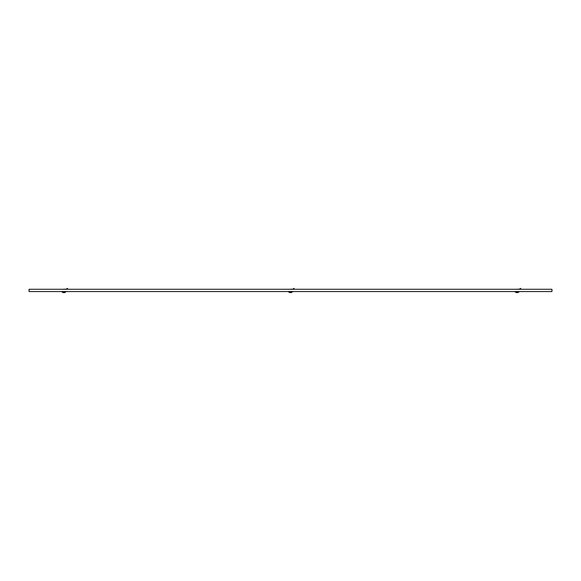 <?xml version="1.0" encoding="UTF-8"?>
<svg xmlns="http://www.w3.org/2000/svg" width="581" height="581" viewBox="0 0 581 581"><rect width="100%" height="100%" fill="white"/><g stroke="black" fill="none" stroke-linecap="round" stroke-linejoin="round"><path stroke-width="0.87" d="M551.95 291.023L551.95 291.546L29.05 291.546L29.05 289.28L551.95 289.28L551.95 291.023M61.993 291.546L65.827 291.546M63.213 289.28L64.607 289.178M65.653 292.032A2.789 2.789 0 0 1 64.084 292.635L63.736 292.635A2.789 2.789 0 0 1 62.167 292.032L65.653 291.858M66.038 289.2L67.534 288.365L67.345 289.113L63.518 289.28M67.185 288.815L67.534 288.365M288.583 291.546L292.417 291.858M515.173 291.858L519.007 291.858M292.628 289.2L294.124 288.365L293.935 289.113L290.108 289.28M293.775 288.815L294.124 288.365M519.218 289.2L520.714 288.365L520.525 289.113L516.698 289.28M520.365 288.815L520.714 288.365M289.803 289.28L291.197 289.178M292.243 292.032A2.789 2.789 0 0 1 290.674 292.635L290.326 292.635A2.789 2.789 0 0 1 288.757 292.032L292.243 291.858M516.393 289.28L517.787 289.178M518.833 292.032A2.789 2.789 0 0 1 517.264 292.635L516.916 292.635A2.789 2.789 0 0 1 515.347 292.032L518.833 291.858"/></g></svg>
